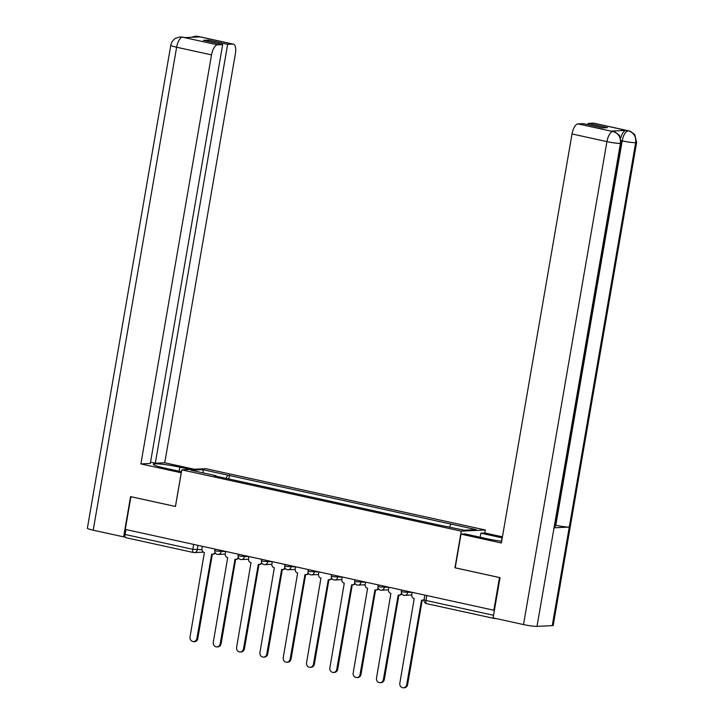 <?xml version="1.0" encoding="UTF-8"?>
<svg xmlns="http://www.w3.org/2000/svg" width="724" height="724" viewBox="0 0 724 724"><rect width="100%" height="100%" fill="white"/><g stroke="black" fill="none" stroke-linecap="round" stroke-linejoin="round"><path stroke-width="1.09" d="M484.836 532.991L485.351 529.986L205.86 468.69L181.787 469.858L461.279 531.154L454.953 567.788L499.488 577.553L493.84 610.241L125.27 529.407L130.917 496.718L175.461 506.483L181.787 469.858M125.931 537.679A3.349 1.367 -77.6 0 1 125.777 537.67A3.349 1.367 -77.6 0 1 125.098 534.466L192.801 549.317L201.924 549.67M125.94 529.552L125.098 534.466M493.84 618.061A3.349 1.367 102.4 0 0 494.347 618.504A3.349 1.367 102.4 0 0 494.501 618.522L495.687 618.459M494.42 610.214L493.84 610.241M449.468 526.918L451.115 524.122L476.22 529.633L464.428 530.203L437.667 524.773L214.376 475.804L216.023 475.722L190.919 470.211L202.711 469.641L227.816 475.152L225.942 478.338M451.115 524.122L227.816 475.152M485.351 529.986L461.279 531.154M228.793 478.962L229.472 475.071M216.15 476.184L216.023 475.722M203.562 472.989L202.711 469.641M412.182 592.332L411.793 594.612A3.349 3.041 -92.8 0 0 414.219 598.549L399.829 683.194A3.855 3.502 -92.8 0 0 403.449 687.8A3.855 3.502 -92.8 0 0 406.698 684.705L421.54 600.151A3.349 3.041 -92.8 0 0 424.137 599.391M424.038 599.997A3.349 3.041 87.2 0 1 423.178 600.169L422.264 600.214M422.201 600.223L407.612 684.66A3.855 3.502 87.2 0 1 404.363 687.755L403.449 687.8M388.869 587.218L388.48 589.49A3.349 3.041 -92.8 0 0 390.897 593.436L376.507 678.08A3.855 3.502 -92.8 0 0 380.136 682.687A3.855 3.502 -92.8 0 0 383.385 679.592L398.227 595.038A3.349 3.041 -92.8 0 0 401.521 593.273M401.938 594.006A3.349 3.041 87.2 0 1 399.865 595.056L398.951 595.101M398.888 595.11L384.299 679.546A3.855 3.502 87.2 0 1 381.05 682.641L380.136 682.687M365.557 582.105L365.158 584.377A3.349 3.041 -92.8 0 0 367.584 588.322L353.194 672.967A3.855 3.502 -92.8 0 0 356.814 677.574A3.855 3.502 -92.8 0 0 360.072 674.478L374.905 589.924A3.349 3.041 -92.8 0 0 378.2 588.159M378.625 588.893A3.349 3.041 87.2 0 1 376.552 589.942L375.638 589.988M375.566 589.988L360.986 674.433A3.855 3.502 87.2 0 1 357.728 677.528L356.814 677.574M621.364 143.162A10.308 1.032 -170.2 0 1 620.432 143.415C620.948 137.316 618.513 133.379 613.147 131.596L615.3 132.157L619.454 135.361L621.364 143.162L554.964 527.552A10.308 1.032 -170.2 0 1 554.041 527.814L537.009 626.369A10.308 1.032 -170.2 0 1 523.506 624.568L493.089 617.898L500.04 577.643L455.206 567.815L461.016 534.14L465.052 533.941L486.284 538.602A18.851 1.882 9.8 0 0 501.678 541.244M502.257 537.878A18.851 1.882 9.8 0 0 502.076 537.832L480.854 533.181L484.89 532.982L502.438 536.837M461.016 534.14L501.37 542.991L572.023 133.958A10.055 4.091 -77.6 0 1 577.942 123.895L583.173 123.641L602.449 127.877L607.436 127.632L588.15 123.406L593.381 123.152A10.055 4.091 -77.6 0 1 593.834 123.189L628.731 130.845A10.055 4.091 102.4 0 0 628.278 130.809L593.381 123.152M480.148 537.253L480.854 533.181M628.731 130.845L630.586 131.424L634.704 134.592L636.631 142.42L553.208 625.373A10.308 1.032 -170.2 0 1 552.249 625.636L569.272 527.072A10.308 1.032 -170.2 0 1 555.797 525.262L622.197 140.872L621.482 140.718M537.009 626.369L552.249 625.636M523.506 624.568L606.929 141.614A10.308 1.032 -170.2 0 0 620.432 143.415L554.041 527.814L569.272 527.072L635.663 142.682C636.188 136.583 633.771 132.646 628.405 130.863L628.278 130.809M620.794 137.741A10.055 4.091 -77.6 0 1 626.088 130.374L610.993 131.098A10.055 4.091 -77.6 0 1 611.445 131.135L613.463 131.578M588.15 123.406L587.933 124.691M179.136 471.234L179.833 467.161A18.851 1.882 9.8 0 0 153.37 464.328A18.851 1.882 9.8 0 0 164.04 467.921L181.462 471.74M179.833 467.161L190.258 469.442M194.294 469.252L164.746 462.772L155.298 463.224L227.653 44.336L232.884 44.083L197.987 36.426L199.824 36.879L184.738 37.612L182.43 37.123M150.538 462.183L155.298 463.224M208.15 41.395L208.376 40.11L203.39 40.345L222.675 44.58L150.321 463.469L140.872 463.921L211.526 54.888L176.629 47.232L93.206 530.185L123.623 536.864L130.573 496.61L175.416 506.447L181.226 472.772L140.872 463.921M164.746 462.772L235.391 53.739A10.055 4.091 102.4 0 0 233.336 44.119A10.055 4.091 102.4 0 0 232.884 44.083M93.206 530.185A10.308 1.032 -170.2 0 1 87.369 528.23L170.792 45.277A10.308 1.032 -170.2 0 0 176.629 47.232A10.055 4.091 -77.6 0 1 182.548 37.177L217.444 44.834A10.055 4.091 102.4 0 0 211.526 54.888M125.107 536.792L123.623 536.864M222.675 44.58L217.444 44.834M208.376 40.11L227.653 44.336M196.34 37.051L197.815 36.435M191.398 37.286L195.326 36.209L197.679 36.381M170.792 45.277C171.633 40.553 175.814 37.974 175.905 38.146L180.113 36.942L182.548 37.177M342.235 576.992L341.846 579.263A3.349 3.041 -92.8 0 0 344.271 583.209L329.882 667.854A3.855 3.502 -92.8 0 0 333.502 672.46A3.855 3.502 -92.8 0 0 336.751 669.365L351.593 584.811A3.349 3.041 -92.8 0 0 354.887 583.037M355.312 583.779A3.349 3.041 87.2 0 1 353.231 584.829L352.317 584.874M352.253 584.874L337.665 669.32A3.855 3.502 87.2 0 1 334.416 672.415L333.502 672.46M318.922 571.879L318.533 574.15A3.349 3.041 -92.8 0 0 320.949 578.096L306.56 662.741A3.855 3.502 -92.8 0 0 310.189 667.347A3.855 3.502 -92.8 0 0 313.438 664.252L328.28 579.698A3.349 3.041 -92.8 0 0 331.574 577.924M331.99 578.666A3.349 3.041 87.2 0 1 329.918 579.716L329.004 579.761M328.94 579.761L314.352 664.207A3.855 3.502 87.2 0 1 311.103 667.302L310.189 667.347M295.609 566.765L295.211 569.037A3.349 3.041 -92.8 0 0 297.636 572.983L283.247 657.627A3.855 3.502 -92.8 0 0 286.876 662.234A3.855 3.502 -92.8 0 0 290.125 659.139L304.958 574.585A3.349 3.041 -92.8 0 0 308.252 572.811M308.677 573.553A3.349 3.041 87.2 0 1 306.605 574.603L305.691 574.648M305.618 574.648L291.039 659.093A3.855 3.502 87.2 0 1 287.781 662.189L286.876 662.234M272.287 561.652L271.898 563.924A3.349 3.041 -92.8 0 0 274.324 567.869L259.934 652.514A3.855 3.502 -92.8 0 0 263.554 657.12A3.855 3.502 -92.8 0 0 266.803 654.025L281.645 569.471A3.349 3.041 -92.8 0 0 284.939 567.697M285.365 568.44A3.349 3.041 87.2 0 1 283.283 569.489L282.369 569.535M282.306 569.535L267.717 653.98A3.855 3.502 87.2 0 1 264.468 657.075L263.554 657.12M248.975 556.539L248.585 558.81A3.349 3.041 -92.8 0 0 251.002 562.756L236.612 647.401A3.855 3.502 -92.8 0 0 240.241 652.007A3.855 3.502 -92.8 0 0 243.49 648.912L258.332 564.358A3.349 3.041 -92.8 0 0 261.626 562.584M262.043 563.326A3.349 3.041 87.2 0 1 259.97 564.376L259.056 564.421M258.993 564.421L244.404 648.867A3.855 3.502 87.2 0 1 241.155 651.962L240.241 652.007M225.662 551.426L225.264 553.697A3.349 3.041 -92.8 0 0 227.689 557.643L213.299 642.288A3.855 3.502 -92.8 0 0 216.928 646.894A3.855 3.502 -92.8 0 0 220.177 643.799L235.01 559.245A3.349 3.041 -92.8 0 0 238.305 557.471M238.73 558.213A3.349 3.041 87.2 0 1 236.657 559.263L235.743 559.308M235.671 559.308L221.092 643.754A3.855 3.502 87.2 0 1 217.833 646.849L216.928 646.894M202.34 546.312L201.951 548.584A3.349 3.041 -92.8 0 0 204.376 552.521L189.987 637.174A3.855 3.502 -92.8 0 0 196.856 638.677L211.698 554.131A3.349 3.041 -92.8 0 0 214.992 552.358M215.417 553.1A3.349 3.041 87.2 0 1 213.336 554.15L212.422 554.195M212.358 554.195L197.77 638.64A3.855 3.502 87.2 0 1 194.521 641.736L193.607 641.772M215.028 549.091L214.784 550.502L216.684 551.145L225.644 551.507M221.291 550.466L221.073 551.733A3.349 3.041 87.2 0 1 217.517 554.358M238.341 554.204L238.106 555.616L239.997 556.258L248.956 556.62M244.612 555.579L244.395 556.846A3.349 3.041 87.2 0 1 240.839 559.471M261.663 559.317L261.418 560.729L263.319 561.371L272.278 561.734M267.925 560.693L267.708 561.96A3.349 3.041 87.2 0 1 264.151 564.584M284.975 564.43L284.731 565.842L286.632 566.485L295.591 566.856M291.238 565.806L291.021 567.073A3.349 3.041 87.2 0 1 287.464 569.707M308.288 569.553L308.044 570.965L309.944 571.598L318.904 571.969M314.56 570.919L314.343 572.186A3.349 3.041 87.2 0 1 310.786 574.82M331.61 574.666L331.366 576.078L333.266 576.711L342.226 577.082M337.873 576.033L337.656 577.299A3.349 3.041 87.2 0 1 334.099 579.933M354.923 579.779L354.679 581.191L356.579 581.824L365.539 582.196M361.186 581.146L360.968 582.413A3.349 3.041 87.2 0 1 357.412 585.046M378.236 584.892L377.991 586.304L379.892 586.938L388.851 587.309M384.507 586.268L384.29 587.526A3.349 3.041 87.2 0 1 380.733 590.16M401.558 590.006L401.313 591.418L403.214 592.051L412.173 592.422M407.82 591.381L407.603 592.639A3.349 3.041 87.2 0 1 404.046 595.273M197.978 545.353L197.19 549.905A3.349 3.041 -92.8 0 1 193.634 552.53A3.349 1.367 -77.6 0 1 193.489 552.521A3.349 1.367 -77.6 0 1 192.801 549.317L193.652 544.403M424.87 595.119L424.056 599.816L425.956 600.449L493.542 615.273M426.807 595.544L425.956 600.449A3.349 1.367 -77.6 0 0 426.644 603.662A3.349 1.367 -77.6 0 0 426.798 603.671M406.698 684.705L407.612 684.66M383.385 679.592L384.299 679.546M360.072 674.478L360.986 674.433M626.088 130.374L628.387 130.854M577.942 123.895L613.128 131.596M613.011 131.542L610.993 131.098M612.839 131.551A10.055 4.091 -77.6 0 0 606.929 141.614L572.023 133.958M501.488 541.226L502.076 537.832M636.631 142.42A10.308 1.032 -170.2 0 1 635.663 142.682A10.308 1.032 -170.2 0 1 622.197 140.872C623.418 134.926 625.391 131.578 628.106 130.818M195.471 36.2L198.439 36.462A10.055 4.091 102.4 0 0 197.987 36.426M180.258 36.933L182.72 37.168M336.751 669.365L337.665 669.32M313.438 664.252L314.352 664.207M290.125 659.139L291.039 659.093M266.803 654.025L267.717 653.98M243.49 648.912L244.404 648.867M220.177 643.799L221.092 643.754M196.856 638.677L197.77 638.64M401.313 591.418A3.349 3.349 0 0 0 404.779 595.336L411.748 594.992M377.991 586.304A3.349 3.349 0 0 0 381.458 590.223L388.435 589.879M354.679 581.191A3.349 3.349 0 0 0 358.145 585.11L365.113 584.766M331.366 576.078A3.349 3.349 0 0 0 334.832 579.987L341.8 579.653M308.044 570.965A3.349 3.349 0 0 0 311.51 574.874L318.488 574.539M284.731 565.842A3.349 3.349 0 0 0 288.197 569.761L295.166 569.426M261.418 560.729A3.349 3.349 0 0 0 264.884 564.648L271.853 564.313M238.106 555.616A3.349 3.349 0 0 0 241.563 559.534L248.54 559.199M214.784 550.502A3.349 3.349 0 0 0 218.25 554.421L225.218 554.086M203.462 552.15L194.367 552.593A3.349 3.349 0 0 1 193.489 552.521L125.777 537.67M494.347 618.504L426.644 603.662A3.349 3.349 0 0 1 424.056 599.816M233.336 44.119L198.439 36.462M183.172 37.205L184.964 37.603"/></g></svg>

